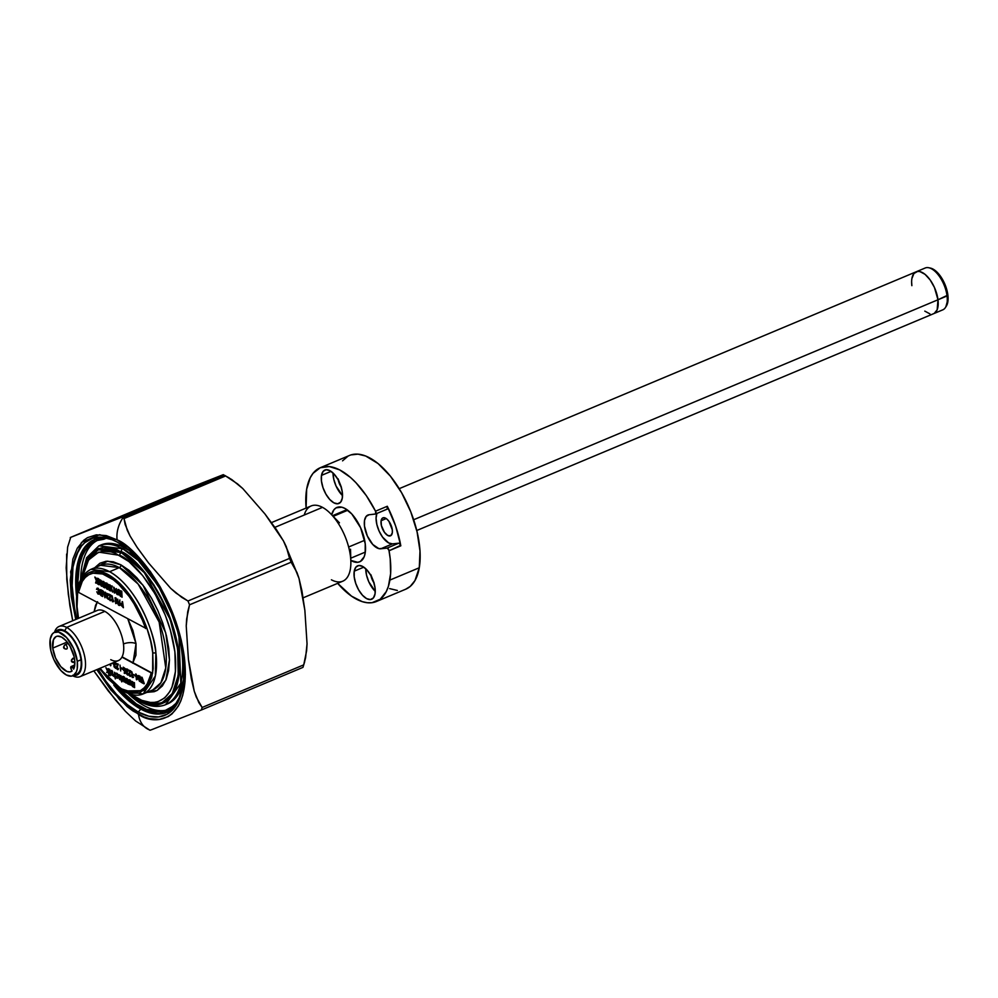 <?xml version="1.0" encoding="UTF-8"?>
<svg xmlns="http://www.w3.org/2000/svg" width="998" height="998" viewBox="0 0 998 998"><rect width="100%" height="100%" fill="white"/><g stroke="black" fill="none" stroke-linecap="round" stroke-linejoin="round"><path stroke-width="1.5" d="M416.752 530.512L942.761 309.854A22.692 10.828 -112.8 0 0 947.052 295.969A22.692 10.828 67.2 0 1 945.455 307.484L946.354 306.074A21.694 10.354 -112.8 0 0 947.875 295.071L937.983 299.774A22.692 10.828 67.2 0 1 933.704 313.659A22.692 10.828 -112.8 0 0 937.983 299.774L934.415 287.399L930.124 279.902L925.046 274.35L919.944 271.593L917.636 271.419L913.931 273.502L911.91 278.517M911.623 281.885L911.86 285.678A22.692 10.828 67.2 0 1 916.139 271.805A22.692 10.828 67.2 0 1 929.25 278.729A22.692 10.828 67.2 0 1 937.983 299.774L947.052 295.969A22.692 10.828 -112.8 0 0 938.307 274.924A22.692 10.828 -112.8 0 0 925.208 268L916.139 271.805A22.692 10.828 -112.8 0 1 929.25 278.729A22.692 10.828 -112.8 0 1 937.983 299.774L413.646 519.746L937.983 299.774L937.159 309.779L934.24 313.397M924.797 311.114L929.899 313.859M930.398 268.088L933.03 269.086L937.983 273.128L944.457 283.245L947.177 291.191L948.1 298.701L945.892 306.71M930.423 268.088L928.776 267.738A22.692 10.828 67.2 0 1 947.052 295.969L947.875 295.071A21.694 10.354 -112.8 0 0 930.423 268.088A21.694 10.354 -112.8 0 0 929.625 267.963M348.651 547.004L364.669 540.292L348.651 547.004M171.868 494.908L223.228 474.686A119.236 56.898 67.2 0 1 224.4 475.31A27.208 20.571 -61.7 0 1 225.585 475.884A27.208 20.571 118.3 0 0 224.4 475.31L122.829 517.925A119.236 56.898 67.2 0 1 124.014 518.573L225.598 475.959A119.236 56.898 -112.8 0 0 224.4 475.31A119.236 56.898 -112.8 0 0 223.228 474.686L171.868 494.908L70.284 537.523L171.868 494.908M138.535 714.356L119.71 699.848L96.794 669.633L110.603 689.668L127.295 706.734L132.934 710.95L144.024 716.926L149.363 718.635L159.368 719.396L168.163 716.614L171.993 713.919L178.355 706.048L180.813 700.958L182.771 695.157L185.067 681.646L184.393 657.632L181.224 640.03L175.997 621.929L168.912 604.027L160.254 587.011L150.349 571.542L139.583 558.206L128.355 547.515L117.115 539.881A27.208 20.571 -61.7 0 1 122.829 517.925A119.236 56.898 -112.8 0 0 121.644 517.301L70.284 537.523L121.644 517.301L223.228 474.686L121.644 517.301A119.236 56.898 67.2 0 1 122.829 517.925A27.208 20.571 118.3 0 0 117.115 539.881L106.287 535.602L96.282 534.841L87.487 537.635L83.657 540.33L77.295 548.189L72.879 559.08L70.247 580.175L71.257 596.604L75.748 619.471L70.658 571.717L81.487 542.413L99.6 534.703L117.115 539.881C133.233 545.307 175.698 592.65 184.393 657.632C191.554 721.791 155.513 726.794 138.535 714.356A27.208 20.571 118.3 0 0 147.642 729.039A27.208 20.571 -61.7 0 1 138.535 714.356M70.683 537.435L67.639 547.079L66.155 567.874L68.326 594.421L72.704 620.744L69.86 605.636L66.779 579.351L66.617 554.09M135.616 720.968L125.486 711.399L115.319 699.785L93.837 670.881L108.183 690.841L125.486 711.399L135.616 720.968L149.987 730.262M149.999 730.237L151.733 729.663L149.999 730.237A119.236 56.898 67.2 0 1 148.814 729.613A27.208 20.571 -61.7 0 1 147.642 729.039M176.596 704.675L167.165 712.098A93.575 44.648 67.2 0 1 141.155 708.867A0.911 0.686 118.3 0 0 140.805 709.129A93.7 44.71 -112.8 0 1 113.809 685.139L140.805 709.129L138.248 712.048L148.802 716.215L158.532 716.951L167.09 714.244L174.139 708.181L179.415 698.999L181.312 693.348L183.557 680.199L183.657 665.005L181.611 648.363L177.494 630.898L171.481 613.283L159.393 588.072L144.585 566.228L128.343 549.624L117.402 542.188L112.05 539.693L101.858 537.223L92.664 538.221L84.83 542.625L81.512 546.068L76.235 555.237L72.954 567.176L71.993 589.232L74.039 605.873L76.946 618.972A95.671 45.646 67.2 0 1 105.875 537.81A95.671 45.646 67.2 0 1 117.402 542.188A95.671 45.646 67.2 0 1 173.652 619.034A95.671 45.646 67.2 0 1 176.159 705.361A95.671 45.646 67.2 0 1 138.248 712.048L140.805 709.129A93.7 44.71 -112.8 0 0 177.033 703.927L158.857 714.057L140.805 709.129A0.911 0.686 -61.7 0 1 141.155 708.867L113.997 684.653M95.297 539.294L94.76 539.519A93.575 44.648 67.2 0 0 76.796 594.147L80.114 556.51L94.76 539.519L106.661 537.984M107.51 538.196L95.259 539.194L84.019 548.176L76.809 567.55L76.609 596.48A93.7 44.71 -112.8 0 1 107.51 538.196L94.76 539.519M117.652 688.196A93.575 44.648 -112.8 0 0 141.704 708.642L141.704 708.642A93.575 44.648 -112.8 0 0 167.427 711.986M95.035 539.407A93.575 44.648 -112.8 0 0 77.12 591.589M167.701 711.873L141.155 708.867A93.575 44.648 67.2 0 1 115.593 686.624M177.943 702.58L185.403 674.336M138.248 712.048A95.671 45.646 67.2 0 1 97.991 669.134L105.9 681.222L116.379 694.209L127.307 704.613L138.248 712.048M151.733 729.663L201.359 710.002A119.236 56.898 -112.8 0 0 202.145 707.482L198.839 702.617L194.248 691.19L191.329 678.752L188.41 659.366L186.227 625.883L187.699 611.861L189.545 604.813A119.236 56.898 -112.8 0 0 187.973 601.008L181.698 597.315L170.745 588.396L148.552 562.934L136.851 546.979L130.052 535.963L125.137 524.449L124.014 518.573A119.236 56.898 -112.8 0 0 122.829 517.925L224.4 475.31A119.236 56.898 67.2 0 1 225.598 475.959L124.014 518.573L127.257 530.25L130.052 535.963L137.375 547.752L148.552 562.934L170.745 588.396L175.972 593.037L187.973 601.008A119.236 56.898 67.2 0 1 189.545 604.813L291.129 562.198A119.236 56.898 -112.8 0 0 289.557 558.393L187.973 601.008L289.557 558.393L286.276 546.654L283.482 540.966L276.172 529.202L264.981 513.995L242.763 488.533L237.524 483.88L225.598 475.959L231.848 479.626L242.763 488.533L264.981 513.995L283.482 540.966L288.41 552.505L289.557 558.393A119.236 56.898 67.2 0 1 291.129 562.198L189.545 604.813L186.663 618.935L186.227 625.883L188.41 659.366L194.248 691.19L196.282 697.115L202.145 707.482L303.729 664.868L306.623 650.746L307.047 643.797L304.864 610.314L299.026 578.491L297.005 572.565L291.129 562.198L294.435 567.064L299.026 578.491L301.945 590.916L304.864 610.314L307.047 643.797L305.588 657.819L303.729 664.868L202.145 707.482A119.236 56.898 67.2 0 1 201.359 710.002L302.93 667.388A119.236 56.898 -112.8 0 0 303.729 664.868A119.236 56.898 67.2 0 1 302.93 667.388L201.359 710.002L151.733 729.663M304.228 515.03A40.806 19.473 67.2 0 1 322.516 507.358L274.887 527.343L322.516 507.358A40.806 19.473 -112.8 0 0 311.176 505.949L271.481 522.603M303.13 597.827L342.738 581.21A40.806 19.473 -112.8 0 0 348.439 546.243A40.806 19.473 -112.8 0 0 322.516 507.358A40.806 19.473 67.2 0 1 330.912 513.982A40.806 19.473 67.2 0 1 350.847 561.5A40.806 19.473 67.2 0 1 331.411 579.801M365.168 553.104A29.466 14.059 67.2 0 1 359.667 561.812A29.466 14.059 67.2 0 1 350.822 560.427L357.733 562.311L360.365 561.475L364.158 556.784L365.168 553.104L365.231 543.785L360.59 527.717L351.795 513.97L345.059 508.481L341.815 507.196L336.176 507.807L334.006 509.666L331.66 514.756A29.466 14.059 67.2 0 1 336.875 507.471A29.466 14.059 67.2 0 1 356.96 520.881A29.466 14.059 67.2 0 1 365.168 553.104M332.546 515.679L346.942 509.641L332.546 515.679M333.033 472.977A18.139 8.658 -112.8 0 0 342.526 495.594L336.077 486.076L333.806 479.439L333.033 472.977M321.493 475.385L331.087 471.368L321.493 475.385L323.115 471.38L326.084 469.721L329.926 470.657L334.068 474.038L337.885 479.352L340.792 485.789L342.339 492.376L342.302 498.114A18.139 8.658 67.2 0 1 338.908 503.466A18.139 8.658 67.2 0 1 326.546 495.22A18.139 8.658 67.2 0 1 321.493 475.385A18.139 8.658 67.2 0 1 324.886 470.033A18.139 8.658 67.2 0 1 337.249 478.279A18.139 8.658 67.2 0 1 342.302 498.114L340.68 502.119L337.723 503.778L333.881 502.842L329.727 499.462L325.922 494.147L323.015 487.71L321.456 481.123L321.493 475.385M341.166 486.962A9.743 4.653 67.2 0 1 338.247 479.988M376.92 513.209L376.071 518.174L376.845 524.449L379.115 531.098L382.533 537.086L388.671 542.937L392.513 543.86L399.088 543.211L400.685 545.32L389.058 550.746A72.542 34.618 67.2 0 1 389.881 580.087L419.272 567.762A72.542 34.618 -112.8 0 0 399.063 488.434A72.542 34.618 -112.8 0 0 349.599 455.412L320.208 467.75A72.542 34.618 67.2 0 1 375.535 511.201L387.286 506.273A72.542 34.618 67.2 0 1 400.809 545.819L395.582 525.871L387.286 506.273L387.162 509.13A2.27 1.085 -112.8 0 0 387.311 509.092A2.27 1.085 -112.8 0 0 387.286 506.273L375.535 511.201L366.328 495.644L355.924 482.67L350.485 477.418L339.594 469.846L329.278 466.54L320.221 467.75L313.01 473.364L310.253 477.718L306.66 489.182A72.542 34.618 67.2 0 1 320.208 467.75M381.099 520.731L386.251 518.561L381.099 520.731A9.743 4.653 67.2 0 1 382.92 517.85A9.743 4.653 67.2 0 1 389.569 522.278A9.743 4.653 67.2 0 1 392.289 532.944A9.743 4.653 67.2 0 1 390.468 535.826A9.743 4.653 67.2 0 1 383.818 531.385A9.743 4.653 67.2 0 1 381.099 520.731L381.972 518.573L383.569 517.688L386.75 518.935L388.933 521.318L392.301 529.863L392.289 532.944L390.692 535.714L387.76 535.489L384.455 532.346L381.398 525.559L381.099 520.731M373.913 582.745A9.743 4.653 67.2 0 1 370.982 575.771M365.779 568.76A18.139 8.658 -112.8 0 0 375.26 591.365L368.823 581.859L366.553 575.222L365.779 568.76M354.24 571.168L363.821 567.151L354.24 571.168L355.862 567.163L358.818 565.504L362.673 566.44L366.815 569.821L370.632 575.135L373.526 581.572L375.086 588.159L375.048 593.897A18.139 8.658 67.2 0 1 371.655 599.249A18.139 8.658 67.2 0 1 359.292 591.003A18.139 8.658 67.2 0 1 354.24 571.168A18.139 8.658 67.2 0 1 357.633 565.816A18.139 8.658 67.2 0 1 369.996 574.062A18.139 8.658 67.2 0 1 375.048 593.897L373.427 597.889L370.458 599.561L366.615 598.625L362.474 595.245L358.656 589.93L355.762 583.493L354.203 576.906L354.24 571.168M405.687 589.219L410.265 586.375L414.956 580.574L419.272 567.762L389.881 580.087A72.542 34.618 67.2 0 1 376.333 601.532A72.542 34.618 67.2 0 1 337.661 583.343L351.533 596.155L362.224 601.644L367.264 602.73L371.992 602.705L380.201 599.262L386.288 591.552L388.422 586.25L390.63 573.526L390.206 558.743L388.933 550.26L387.324 548.139L378.916 548.651L372.765 544.484L367.351 536.026L364.495 526.133L364.532 520.407L366.154 516.403L369.11 514.743L375.647 513.982L375.535 511.201A2.27 1.085 67.2 0 1 375.56 514.02A2.27 1.085 67.2 0 1 375.41 514.057L369.11 514.743A18.139 8.658 67.2 0 0 367.925 515.043L367.95 515.03A18.139 8.658 67.2 0 0 366.478 533.93A18.139 8.658 67.2 0 0 380.762 548.788L392.513 543.86L380.762 548.788L387.049 548.114A2.27 1.085 67.2 0 1 389.058 550.746L400.809 545.819A2.27 1.085 -112.8 0 0 398.813 543.186L387.049 548.114L398.813 543.186L392.513 543.86A18.139 8.658 -112.8 0 1 379.989 532.92A18.139 8.658 -112.8 0 1 376.807 513.508M306.66 489.182L306.099 508.082A72.542 34.618 67.2 0 1 306.66 489.182M374.163 583.106L370.794 574.574M376.333 601.532L405.724 589.207A72.542 34.618 -112.8 0 0 419.272 567.762L419.996 551.033L417.077 531.834L410.764 511.824L401.595 492.7L390.38 476.133L378.055 463.546L365.705 456.024L357.983 454.152L351.009 454.901M347.89 456.261L342.551 460.851M389.632 588.595L397.354 590.467M375.697 513.945L387.162 509.13M341.428 487.336L338.048 478.791M128.692 694.072A91.804 43.812 -112.8 0 0 168.462 709.566M180.863 694.907A91.804 43.812 67.2 0 1 167.015 710.239A91.804 43.812 67.2 0 1 120.92 690.404M181 694.558L175.947 703.365L169.186 709.179L160.965 711.786L156.412 711.836L146.644 709.478L136.277 703.889L120.521 689.967M77.844 587.697L78.081 573.95L79.653 564.057L82.422 555.574L86.327 548.725L91.28 543.648L97.168 540.467L103.842 539.257L103.393 537.86L103.842 539.257L106.649 538.072L103.842 539.257A91.804 43.812 67.2 0 0 95.983 540.916A91.804 43.812 67.2 0 0 77.844 587.697M97.48 540.355A91.804 43.812 -112.8 0 0 80.663 579.589M52.744 648.101A19.037 9.082 67.2 0 1 56.35 636.462A19.037 9.082 67.2 0 1 67.34 642.263A19.037 9.082 67.2 0 1 74.675 659.928A19.037 9.082 67.2 0 1 73.615 669.109L72.804 667.687L74.401 667.013L72.804 667.687L73.615 669.109L74.862 662.647L74.052 656.522L69.997 646.242L65.993 640.666L61.639 637.111L57.597 636.138L55.9 636.674L53.443 639.706L52.744 648.101L67.178 642.051L52.744 648.101A19.037 9.082 67.2 0 0 60.08 665.766A19.037 9.082 67.2 0 0 71.083 671.579A19.037 9.082 67.2 0 0 72.118 670.955L69.76 671.904L66.941 671.454L60.791 666.639L55.526 657.969L52.744 648.101M70.746 667.912A2.27 1.085 67.2 0 1 71.17 666.527A2.27 1.085 67.2 0 1 72.804 667.687L71.033 666.614L71.307 669.533A2.27 1.085 67.2 0 1 70.746 667.912M77.283 661.337A23.578 11.252 67.2 0 1 72.829 675.758A23.578 11.252 67.2 0 1 59.219 668.573A23.578 11.252 67.2 0 1 50.137 646.692A23.578 11.252 67.2 0 1 54.591 632.27A23.578 11.252 67.2 0 1 68.201 639.469A23.578 11.252 67.2 0 1 77.283 661.337L80.963 659.79L77.283 661.337L73.565 648.475L66.529 637.485L58.545 632.058L54.042 632.545L52.295 634.042L50.187 639.244L50.898 650.921L53.855 659.553L60.89 670.544L66.28 674.947L71.282 676.157L73.39 675.484L76.422 671.729L77.233 668.785L77.283 661.337M72.829 675.758L76.509 674.211A23.578 11.252 -112.8 0 0 80.963 659.79A23.578 11.252 -112.8 0 0 71.881 637.922A23.578 11.252 -112.8 0 0 58.271 630.736L54.591 632.27M71.307 669.533L72.118 670.955M74.314 657.694L71.494 660.127A2.221 1.485 6.3 0 0 71.906 661.125A2.221 1.485 -173.7 0 1 71.494 660.115A2.221 1.485 -173.7 0 1 72.417 659.079A2.27 1.085 67.2 0 1 72.854 658.306A2.27 1.085 67.2 0 1 74.663 659.828A2.27 1.085 -112.8 0 0 73.004 658.268M74.838 661.786A2.221 1.485 -173.7 0 1 71.956 661.175L71.956 661.175A2.221 1.485 6.3 0 0 74.813 661.786M74.463 662.522A2.27 1.085 -112.8 0 0 74.862 662.273A2.27 1.085 67.2 0 1 74.6 662.485C72.106 662.522 71.07 661.736 71.494 660.127M68.213 643.436L65.232 644.683A2.27 1.085 67.2 0 1 67.016 646.529A2.27 1.085 67.2 0 1 66.841 648.9L66.255 649.062A2.221 1.934 82.9 0 0 66.704 648.937A2.221 1.934 -97.1 0 1 64.184 647.615A2.221 1.934 82.9 0 0 66.23 649.062C63.173 648.675 62.787 647.228 65.095 644.72A2.27 1.085 67.2 0 1 65.232 644.683A2.221 1.934 82.9 0 0 64.159 647.527L64.159 647.527A2.221 1.934 -97.1 0 1 65.232 644.683L68.213 643.436M66.903 648.875A2.27 1.085 -112.8 0 0 66.991 646.467A2.27 1.085 -112.8 0 0 65.232 644.683M110.766 659.666A27.208 12.974 -112.8 0 0 117.016 660.988A27.208 12.974 -112.8 0 0 123.465 643.972A27.208 12.974 -112.8 0 0 104.84 611.375L66.629 627.405L64.72 630.748L59.531 629.489L55.364 631.959A24.476 11.677 67.2 0 1 64.72 630.748L66.629 627.405A27.208 12.974 -112.8 0 0 54.503 632.32A27.208 12.974 67.2 0 1 59.069 626.47A27.208 12.974 67.2 0 1 66.629 627.405L104.84 611.375A27.208 12.974 -112.8 0 0 97.28 610.439L59.069 626.47M132.709 663.171L135.953 655.162L136.027 643.698L127.869 618.985L132.921 630.524L136.027 643.698A9.069 4.054 -7 0 0 123.465 643.972A9.069 4.054 173 0 1 136.027 643.698L133.033 662.747M116.242 663.42L118.3 664.169L117.228 667.325L118.188 668.66M100.586 565.292L119.361 567.613A2.27 1.709 118.3 0 0 120.945 564.831A2.27 1.709 -61.7 0 1 119.361 567.613A67.552 32.235 -112.8 0 1 162.287 631.996A67.552 32.235 -112.8 0 1 152.856 689.88L160.89 682.769L165.768 667.949L159.156 622.078L138.111 584.042L119.361 567.613L109.618 571.704A67.552 32.235 67.2 0 1 155.875 652.642A2.27 1.01 173 0 1 152.731 652.704L150.623 641.015L147.143 628.99L136.689 605.798L130.114 595.519L122.954 586.649L115.506 579.551L108.034 574.486L100.835 571.642L94.199 571.143L88.348 572.989L83.545 577.118L79.952 583.381L77.707 591.527L77.046 606.584L78.518 618.311L77.57 612.161C73.977 594.396 80.314 560.265 108.034 574.486C135.953 590.28 152.158 636.574 152.731 652.704A2.27 1.01 -7 0 0 155.875 652.642C155.289 635.951 138.51 588.047 109.618 571.704L90.855 569.371A67.552 32.235 67.2 0 1 109.618 571.704L119.361 567.613A67.552 32.235 -112.8 0 0 100.586 565.292L90.855 569.371C79.216 575.509 74.65 589.606 77.158 611.674A2.27 1.01 -7 0 0 77.57 612.161A2.27 1.01 173 0 1 77.158 611.662A2.27 1.01 173 0 1 77.445 611.088M94.186 568.398L107.634 561.163L120.945 564.831L142.988 585.177L165.705 632.832L169.46 659.928L165.843 680.137L157.197 690.404L146.931 692.363L154.216 691.689L157.222 690.391L162.362 685.963L166.204 679.276L168.6 670.556L169.46 660.165L168.749 648.488L166.491 635.988L162.786 623.126L157.746 610.402L151.596 598.313L144.56 587.323L136.913 577.854L128.942 570.257L120.945 564.831L113.261 561.799L106.15 561.25L99.9 563.234L94.66 567.775M136.489 697.777L139.421 699.486A2.27 1.709 -61.7 0 1 137.325 698.251L131.312 694.458M82.235 577.455L88.61 559.94L98.727 552.119L119.785 555.375A2.27 1.709 -61.7 0 1 121.382 552.593L98.39 549.748L87.225 559.978L81.624 577.817M81.711 577.655L87.899 557.633L98.577 548.451L121.257 551.582A2.27 1.709 -61.7 0 1 122.841 548.8L98.914 545.831A86.14 41.105 67.2 0 1 122.841 548.8L125.049 547.877A86.14 41.105 -112.8 0 0 101.11 544.908A86.14 41.105 -112.8 0 0 100.025 545.407M141.629 701.731A2.27 1.709 -61.7 0 1 139.533 700.496L133.058 696.379L139.533 700.496A2.27 1.709 118.3 0 0 140.294 701.719C149.55 706.709 157.971 707.707 165.556 704.7A86.14 41.105 67.2 0 1 141.629 701.731M73.603 675.434A24.476 11.677 67.2 0 0 81.013 657.183A24.476 11.677 67.2 0 0 64.72 630.748L70.309 635.302L75.461 642.487L80.688 655.686L81.724 664.169L80.588 670.868L77.432 674.773L72.754 675.272M99.076 545.906L106.786 543.461L111.065 543.411L120.234 545.632L129.952 550.871M165.556 704.7L180.825 683.218L178.929 636.113A86.14 41.105 67.2 0 1 165.556 704.7L167.764 703.777A86.14 41.105 -112.8 0 0 183.595 679.7L178.729 693.535L173.153 700.421L167.714 703.802M129.391 550.484A86.14 41.105 -112.8 0 0 125.049 547.877L122.841 548.8A86.14 41.105 67.2 0 1 157.21 584.366L138.335 560.527L122.841 548.8A2.27 1.709 118.3 0 0 121.257 551.582C135.017 556.21 171.257 596.617 178.679 652.081C184.792 706.834 154.029 711.1 139.533 700.496L148.777 704.151L153.156 704.85L157.322 704.8L164.82 702.417L171.007 697.103L175.623 689.057L177.282 684.104L179.54 666.115L177.557 644.658L173.951 629.351L165.468 606.335L153.966 585.015L145.097 572.652L130.85 558.094L116.566 549.399L107.634 547.228L103.48 547.291L95.97 549.661L92.702 551.969L89.795 554.975L85.167 563.022L82.073 574.86M98.253 549.798L107.946 548.301L116.754 550.434L126.085 555.462L135.591 563.209L144.897 573.376L153.642 585.564L161.489 599.311L168.151 614.082L173.353 629.301L176.908 644.409L178.679 658.805L178.592 671.953L176.658 683.318L172.941 692.5L167.589 699.111L162.262 702.392M160.803 702.929L152.856 703.79L144.036 701.656L139.421 699.486M84.144 568.76L85.778 563.87L90.344 555.936L96.432 550.696M121.382 552.593A2.27 1.709 118.3 0 0 119.785 555.375C132.983 559.816 167.764 598.588 174.887 651.806C180.75 704.339 151.234 708.43 137.325 698.251A2.27 1.709 118.3 0 0 138.086 699.473C146.98 704.276 155.089 705.224 162.4 702.343L172.255 693.635L178.218 675.471L177.656 648.999L170.122 619.309L144.348 572.702L121.382 552.593M82.36 576.632L85.167 566.353L89.595 558.63L92.39 555.736L95.534 553.528L102.732 551.245L110.915 551.869L115.294 553.266L128.992 561.625L142.664 575.596L155.114 593.972L165.281 615.18L170.346 629.988L174.887 651.806L175.436 671.467L171.955 687.273L169.934 691.452L164.732 697.889L158.133 701.594L154.391 702.367L150.399 702.43L141.828 700.359L131.986 694.932M152.856 689.88L143.113 693.959L155.339 676.045L155.875 652.642A67.552 32.235 67.2 0 1 143.113 693.959A67.552 32.235 67.2 0 1 124.351 691.626M152.731 652.704L152.632 673.126L143.849 690.616L123.403 690.978L99.563 668.473L107.347 678.216L118.55 688.121L129.466 693.236L139.146 693.099L146.756 687.747L151.646 677.642L153.181 668.66L152.731 652.704M97.093 602.38L94.074 611.786L95.596 605.187L97.592 601.707M109.792 599.549L111.339 600.322L110.242 600.696L109.244 599.461L109.942 595.781L108.433 594.197L110.541 595.332L109.78 599.536M112.749 601.17L113.41 601.594L112.749 601.17M118.425 660.564L118.325 660.601A27.208 12.974 -112.8 0 0 123.465 643.972A27.208 12.974 -112.8 0 0 104.84 611.375A27.208 12.974 -112.8 0 0 98.577 610.052M66.629 627.405A27.208 12.974 67.2 0 1 83.907 653.328A27.208 12.974 67.2 0 1 80.114 676.632A27.208 12.974 67.2 0 1 72.742 675.796A27.208 12.974 -112.8 0 0 85.229 659.853A27.208 12.974 -112.8 0 0 66.629 627.405M97.679 584.03L96.906 580.961L97.654 578.566L97.031 578.241L96.494 579.963L94.81 577.044L96.332 580.649L95.596 582.907L96.22 583.244L96.706 581.622L98.503 584.279M98.016 578.416L97.031 578.241L96.494 579.963M102.732 581.31L102.195 583.044L100.511 580.112L102.033 583.73L101.297 585.988L101.921 586.325L102.407 584.691L104.004 587.448L102.607 584.03L103.355 581.647L102.732 581.31M102.407 584.691L103.38 587.111M109.081 590.18L109.905 590.429L108.308 587.111L109.056 584.716L108.433 584.391L107.896 586.113L106.212 583.194L107.734 586.799L106.998 589.057L107.622 589.394L108.108 587.772L109.705 590.517L108.682 586.961L109.992 590.167L108.682 586.961L109.244 585.152M103.006 581.46L103.73 581.497L104.89 585.265L104.154 587.523L104.778 587.859L105.252 586.225L106.848 588.982L105.464 585.577L106.2 583.181L105.588 582.844L107.21 583.368L106.212 583.194L107.734 586.799L106.998 589.057M117.09 594.509L116.379 588.67L116.342 592.538L113.635 587.186L114.358 593.024L114.383 589.157L117.09 594.509M116.354 592.525L114.046 587.41M119.049 591.652L119.486 590.454L121.394 591.377L122.105 597.216L119.922 595.731L119.286 592.575M120.546 595.082L121.482 596.168L120.546 595.082M120.396 593.835L121.482 596.168M120.958 591.914L119.585 591.989L121.182 593.673L120.958 591.914M119.835 595.581L120.696 596.442M100.237 589.668L99.987 593.773L101.247 595.769L100.386 594.895M100.411 589.868L101.946 590.691L102.657 596.53L101.247 595.769M101.821 593.735L100.499 593.847L102.033 595.494L101.821 593.735M101.509 591.228L100.137 591.315L101.734 592.987L101.509 591.228M107.684 596.966L106.661 594.484L108.271 595.444L108.058 594.758L106.449 593.311L106.649 597.765L108.37 599.349L108.62 598.388L107.123 597.752L107.684 596.966M108.632 595.282L107.747 594.122L108.632 595.282M113.685 600.734L113.797 601.632L113.685 600.734L113.797 601.632L112.811 601.657L111.726 595.968L112.45 601.806L112.1 595.818L113.335 600.996M119.76 605.474L119.847 599.923L118.999 605.412M146.032 628.428L78.468 592.338A63.473 30.289 67.2 0 1 90.232 574.062A63.473 30.289 67.2 0 1 145.671 628.578L142.327 619.97L133.969 603.715L129.141 596.43L118.662 584.304L113.248 579.713L102.632 573.987L93.026 573.201L88.872 574.711L85.279 577.443L82.298 581.36L78.468 592.338L146.032 628.428A63.473 30.289 -112.8 0 0 90.593 573.912A63.473 30.289 -112.8 0 0 90.419 573.987M118.488 605.062L117.764 599.224L117.739 603.091L115.02 597.752L115.743 603.59L115.768 599.711L118.488 605.062M117.577 601.719L115.918 597.877L115.02 597.752L115.743 603.59M110.566 599.723L109.842 598.326L110.915 595.182L108.807 594.047L108.545 595.02M105.351 592.188L105.002 597.44M103.468 592.725L104.965 597.765L105.576 592.65L104.99 592.338L104.865 593.486L103.468 592.725M103.73 593.561L104.802 594.134L104.59 596.455L103.73 593.561M102.806 590.804L104.902 593.149M98.291 589.893L98.615 593.336L96.781 591.802L98.041 594.084L99.313 593.685L98.814 589.918L97.442 588.196L96.469 589.269L98.091 589.569L98.777 592.812M118.375 594.908L118.849 589.581L118.375 594.908L118.849 589.581L118.088 589.519L118.038 594.733M112.924 591.901L111.165 588.645L112.924 591.901L111.527 588.496L112.275 586.1L111.564 586.076M110.84 590.779L110.953 589.307L112.549 592.051L111.165 588.645L111.901 586.263L111.289 585.926L110.753 587.66L109.069 584.728L110.591 588.333L109.855 590.604L110.479 590.941L110.953 589.307M110.753 587.66L110.054 584.903L110.94 587.061L109.331 584.865M105.052 584.579L105.588 582.844L105.052 584.579L103.368 581.647L104.89 585.265L104.154 587.523M99.887 579.776L99.351 581.51L97.667 578.578L99.189 582.183L98.453 584.454L99.076 584.791L99.55 583.156L101.147 585.901L99.763 582.495L100.499 580.112L99.887 579.776M99.538 580.911L98.652 578.753L97.667 578.578L99.189 582.183M100.686 580.537L100.124 582.345L101.447 585.564M99.738 583.618L99.164 584.479M103.717 581.497L105.239 583.98M106.574 583.032L108.083 585.514M106.387 583.605L105.825 585.414L107.148 588.633M105.439 586.687L104.865 587.56M109.63 585.028L108.707 584.529M97.08 588.171L98.116 588.221L99.276 590.055L99.7 593.274L99.002 594.209M97.38 592.4L98.715 593.249M110.853 599.561L110.803 600.609M117.652 599.162L118.438 604.688M116.304 600.933L116.23 603.491M122.567 601.819L123.353 607.333M121.145 603.366L122.38 603.503M107.085 594.122L107.559 596.667M107.435 596.816L108.133 598.413M108.994 598.513L108.345 599.287M106.674 593.286L108.121 593.96M100.773 589.706L102.307 590.542L102.607 596.155M119.56 590.467L121.756 591.215L122.068 596.829M116.267 588.608L117.053 594.134M114.907 590.379L114.832 592.937M108.295 588.234L107.709 589.094M101.072 580.412L102.382 582.445M103.543 582.071L102.981 583.88L104.291 587.098M102.594 585.152L102.008 586.013M95.371 577.343L96.681 579.364M97.841 578.99L97.28 580.811L98.59 584.017M96.893 582.084L96.307 582.944M119.436 593.673L119.423 594.297M120.022 591.303L121.132 593.299M123.403 607.72L120.658 604.763L120.92 603.353L122.43 603.877L122.155 601.594L123.403 607.72M121.681 604.239L121.332 605.487L122.766 606.597L121.681 604.239M100.948 593.161L101.983 595.12M100.573 590.629L101.684 592.612M121.606 604.127L122.717 606.223M123.315 677.804L124.376 680.711M122.916 678.902L124.363 680.636L123.814 678.079L122.916 678.902L123.839 677.63M122.604 676.619L124.363 677.056L125.648 680.249L123.977 681.896L122.055 678.428L123.702 676.544L122.866 676.395L122.018 677.48L122.692 680.536L125.074 681.809L124.613 678.054L122.704 676.507M125.174 681.884L123.977 681.896M118.238 668.56L118.188 669.608M116.791 668.785L117.627 669.683L116.317 667.151L117.327 664.78L115.93 664.019L117.327 664.78M115.93 664.019L115.818 663.196L117.926 664.331L116.866 667.475L117.377 668.76L118.45 668.56L117.627 669.683M121.307 668.623L122.829 669.446L121.207 667.799L123.191 669.284L121.619 668.024M133.083 676.569L133.196 677.467L132.223 677.492L131.499 671.654L133.083 676.569M132.223 677.492L133.57 677.305L133.096 676.681M142.826 682.507L141.679 677.143L142.302 682.22L141.292 681.684L141.392 682.432L143.924 683.805L142.826 682.507M144.298 683.642L142.09 677.368M139.52 691.04A63.473 30.289 -112.8 0 0 139.708 690.965A63.473 30.289 -112.8 0 0 151.471 672.702L121.931 657.121L151.097 672.852A63.473 30.289 67.2 0 1 139.333 691.127A63.473 30.289 67.2 0 1 100.074 668.261L110.903 680.885L121.706 688.932L131.923 692.225L136.539 691.976L140.681 690.466L144.286 687.734L147.267 683.83L151.471 672.702L122.068 656.846M135.204 676.12L133.595 674.486L135.204 676.12L135.478 675.147L135.204 676.12M130.414 671.791L129.253 674.087L129.865 675.521L130.838 675.247L130.389 676.457L128.73 674.099L129.715 671.454L128.206 669.87L130.414 671.791M129.179 675.471L130.014 676.37M125.162 673.326L125.785 669.072L123.241 667.2L123.652 670.544L123.977 669.147L124.937 669.658L124.214 673.163L124.8 673.488L125.511 669.97L123.877 668.348L125.785 669.072L123.652 667.425M120.733 670.943L120.01 665.105L120.646 670.893M125.361 682.557L126.247 683.044L126.472 679.912L127.544 683.742L128.48 684.241L125.885 678.316L125.361 682.557L125.885 678.316L127.12 678.628L127.956 681.272M127.544 683.742L126.472 679.912M119.511 674.997L120.808 678.316L119.71 679.65L118.051 676.307L120.359 677.53L119.136 675.147L118.001 675.409L119.249 674.748L120.696 677.405L119.623 675.06M120.359 677.53L119.136 675.147M120.421 678.054L118.5 677.018L119.648 679.139L120.421 678.054M118.425 676.145L120.359 677.555M118.325 676.182L116.304 673.139L118.35 676.419M117.989 676.706L116.853 677.63L117.452 675.459L116.342 673.638L115.232 674.149L115.369 673.251L116.604 673.338L117.652 674.985L117.465 678.266L115.494 675.871L117.265 677.979M116.903 678.129L115.494 675.871L117.29 677.704L117.577 676.195M117.215 677.48L115.93 676.07L117.265 677.704M115.606 674.349L116.716 673.488M112.525 671.167L112.762 675.272L113.897 676.507L114.645 676.095L115.344 678.877L114.533 672.265L114.408 675.883L113.41 675.708L112.861 674.074L114.508 675.908M112.138 673.812L111.764 670.431L112.113 673.251L111.028 674.498L109.368 669.483L109.905 673.463L111.015 674.96L111.913 674.611L112.375 675.534L111.402 670.581L112.2 671.005M111.751 673.4L111.402 670.581L111.776 673.962L111.028 674.498M108.657 671.03L109.169 675.197L108.632 671.043M108.807 675.347L108.295 671.18L106.624 672.44L107.547 671.317L105.913 667.612L107.747 671.08L108.383 668.947L109.194 675.559L108.295 671.18L107.447 672.527M107.547 671.317L105.913 667.612L108.034 670.731M108.408 668.934L108.557 670.382L108.408 668.934M108.208 670.519L107.996 668.747L108.745 668.797L109.169 675.197M109.955 673.65L109.456 669.533M109.73 674.71L110.217 675.758L109.73 674.71M111.115 674.623L109.73 669.334L111.402 674.336M114.882 675.297L114.945 676.095M116.155 673.488L115.98 674.199M115.731 673.089L117.265 673.475L118.251 675.721M118.313 677.505L117.564 678.104M118.525 674.598L120.596 675.808L121.182 678.603L120.371 679.613M119.635 679.164L118.525 676.819M126.758 680.923L126.272 682.707M128.542 679.825L129.965 679.95L131.337 682.158M131.586 684.154L130.9 685.127M110.678 663.807L110.778 664.656M110.89 664.693L110.828 665.591M114.471 663.121L114.945 665.666M114.82 665.816L115.519 667.413M116.379 667.512L115.731 668.286M114.57 662.123L115.543 664.032M124.388 669.371L124.139 670.456M128.617 670.095L130.676 670.856L129.615 673.999L130.339 675.409M130.626 675.247L130.576 676.295M134.006 674.71L135.578 675.97M140.069 676.27L140.855 681.796M138.697 675.534L139.483 681.06M137.736 677.442L137 679.713M136.14 674.149L136.938 676.619M137.45 675.646L138.497 677.106M131.911 671.879L132.996 676.632M126.858 669.808L127.332 672.34M127.208 672.515L126.434 670.157L128.031 671.118L127.694 670.107L126.397 668.934L125.885 669.908L126.621 673.949L127.657 675.097L128.368 674.598L127.045 673.775L127.058 672.477L127.906 674.099M128.767 674.186L128.118 674.96M126.447 668.959L127.544 669.184L127.919 670.706M112.811 662.922L113.36 663.982L112.013 663.258M133.607 682.557L134.406 682.632L134.593 687.273M131.636 681.497L132.435 681.572L133.52 685.801M125.648 680.96L124.962 681.921M121.906 679.912L122.068 680.761M120.895 675.596L122.018 677.642M122.218 679.289L122.567 680.262M118.45 676.357L120.072 679.488M119.71 679.65L118.088 676.519M110.316 663.969L110.528 665.791L109.842 664.169M113.622 662.522L114.034 666.764L115.681 668.398L116.005 667.375L114.57 666.926L114.982 665.217L114.046 663.645L115.606 664.269L114.209 662.285M131.187 683.356L129.94 680.411L128.168 679.975L129.241 684.578L131 685.015L131.187 683.356M129.403 680.985L130.351 683.593L129.129 683.206L129.079 680.923L130.326 682.894L129.777 683.992L130.326 682.894M129.453 680.773L130.314 683.917M130.701 682.744L129.777 683.992M140.905 682.17L139.658 676.058L140.905 682.17M118.924 677.18L120.384 679.077M122.43 680.96L121.818 681.908L121.082 680.237L120.983 675.646M139.533 681.434L138.809 675.596L138.734 678.952L137.612 675.721L136.714 677.867L135.728 673.937L136.439 679.763L137.499 676.781L139.533 681.434M134.044 682.794L133.196 682.333L133.096 685.925L131.225 681.272L131.624 684.578L132.435 686.499L134.63 687.647L134.044 682.794M333.207 516.353L347.766 510.24M399.2 488.671L916.139 271.805M350.66 558.244L365.318 552.094M223.24 474.661L229.328 478.017M167.165 712.098L177.033 703.914M284.48 542.862L298.414 576.507M304.677 661.724L302.955 667.375M330.912 513.982L339.445 522.815M350.847 561.5L350.523 549.224M375.56 514.02L387.311 509.092M71.182 666.514L74.763 665.017M68.201 643.423L65.095 644.72M130.626 694.633L138.086 699.473M101.11 544.908L98.914 545.831L86.614 557.745L81.1 578.74M129.603 694.359L140.294 701.719M77.158 611.674L78.206 618.436M99.251 668.598L121.556 690.778L143.113 693.959M80.114 676.632L118.325 660.601"/></g></svg>
